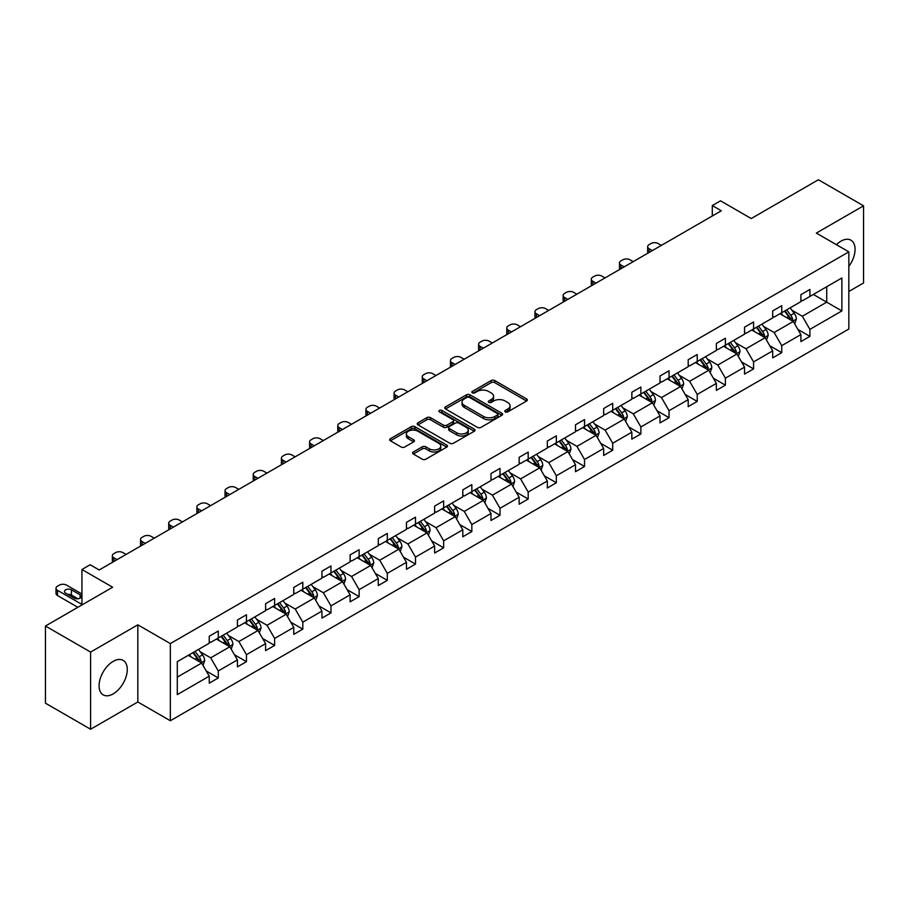 <?xml version="1.0" encoding="UTF-8"?>
<svg xmlns="http://www.w3.org/2000/svg" width="909" height="909" viewBox="0 0 909 909"><rect width="100%" height="100%" fill="white"/><g stroke="black" fill="none" stroke-linecap="round" stroke-linejoin="round"><path stroke-width="1.36" d="M505.302 411.879A1.75 1.011 0 0 0 507.779 411.879L526.618 401.005A2.511 1.443 0 0 0 527.345 399.983A2.511 1.443 0 0 0 526.618 398.96L494.712 380.541A2.511 1.443 0 0 0 491.167 380.541L472.328 391.415A1.75 1.011 0 0 0 471.816 392.131A1.75 1.011 0 0 0 472.328 392.847A1.75 1.011 0 0 0 474.805 392.847L477.248 391.438A8.022 4.636 0 0 1 488.587 391.438L491.246 392.972A8.022 4.636 0 0 1 493.598 396.256A8.022 4.636 0 0 1 491.246 399.528L488.815 400.937A1.75 1.011 0 0 0 488.303 401.653A1.75 1.011 0 0 0 488.815 402.369A1.75 1.011 0 0 0 491.292 402.369L493.735 400.96A8.022 4.636 0 0 1 505.074 400.96L507.733 402.494A8.022 4.636 0 0 1 510.085 405.766A8.022 4.636 0 0 1 507.733 409.05L505.302 410.448A1.75 1.011 0 0 0 504.779 411.163A1.75 1.011 0 0 0 505.302 411.879L505.302 410.448M113.17 693.897A19.918 11.499 120 0 0 126.192 676.341A19.918 11.499 120 0 0 123.135 660.377A19.918 11.499 120 0 0 113.17 661.366A19.918 11.499 120 0 0 100.16 678.921A19.918 11.499 120 0 0 103.217 694.885A19.918 11.499 120 0 0 113.17 693.897M848.836 266.405A19.918 11.499 120 0 0 850.938 240.181A19.918 11.499 120 0 0 840.973 241.169A19.918 11.499 120 0 0 836.405 244.691M848.836 291.482L863.55 282.983L863.55 205.82L818.395 179.755L751.22 218.546L720.519 200.821L712.304 205.559L712.304 215.99M90.605 729.245L137.827 701.975L137.827 624.824L90.605 652.083L90.605 729.245L45.45 703.18L45.45 626.017L112.636 587.225L81.935 569.5L81.935 604.951M90.605 652.083L45.45 626.017M413.345 451.978A2.511 1.443 0 0 0 412.606 453A2.511 1.443 0 0 0 413.345 454.023L422.287 459.193A2.511 1.443 0 0 0 425.844 459.193L446.751 447.114A2.511 1.443 0 0 0 447.489 446.092A2.511 1.443 0 0 0 446.751 445.069L414.845 426.651A2.511 1.443 0 0 0 411.3 426.651L390.381 438.729A2.511 1.443 0 0 0 389.654 439.751A2.511 1.443 0 0 0 390.381 440.774L401.199 447.012A2.511 1.443 0 0 0 404.744 447.012L413.697 441.842A2.511 1.443 0 0 0 414.424 440.82A2.511 1.443 0 0 0 413.697 439.797L408.334 436.706A6.704 3.875 0 0 1 406.368 433.968A6.704 3.875 0 0 1 410.504 430.389A6.704 3.875 0 0 1 417.822 431.23L438.82 443.353A6.704 3.875 0 0 1 440.785 446.092A6.704 3.875 0 0 1 436.65 449.671A6.704 3.875 0 0 1 429.343 448.83L425.844 446.808A2.511 1.443 0 0 0 422.287 446.808L413.345 451.978L413.345 454.023L422.287 448.898L422.287 446.808M81.935 569.5L90.15 564.762L99.172 569.977L721.326 210.774L712.304 205.559M137.827 624.824L170.335 643.583L848.836 251.861L848.836 329.013L170.335 720.746L170.335 643.583M863.55 205.82L816.327 233.09L848.836 251.861M477.418 427.366A2.511 1.443 0 0 0 480.963 427.366L501.882 415.288A2.511 1.443 0 0 0 502.62 414.265A2.511 1.443 0 0 0 501.882 413.243L469.976 394.824A2.511 1.443 0 0 0 466.431 394.824L445.512 406.891A2.511 1.443 0 0 0 444.785 407.914A2.511 1.443 0 0 0 445.512 408.948L477.418 427.366M440.104 412.266A1.75 1.011 0 0 1 441.876 412.516L441.876 410.425L474.316 429.15A2.511 1.443 0 0 1 475.055 430.184A2.511 1.443 0 0 1 474.316 431.207L453.398 443.274A2.511 1.443 0 0 1 449.853 443.274L417.947 424.855L417.947 422.81A2.511 1.443 0 0 0 417.22 423.833A2.511 1.443 0 0 0 417.947 424.855M417.947 422.81L426.9 417.64A2.511 1.443 0 0 1 430.446 417.64L443.387 425.117A2.511 1.443 0 0 0 446.933 425.117L452.875 421.685A2.511 1.443 0 0 0 453.602 420.662A2.511 1.443 0 0 0 452.875 419.64L439.399 411.857A1.75 1.011 0 0 1 438.888 411.141A1.75 1.011 0 0 1 439.967 410.209A1.75 1.011 0 0 1 441.876 410.425M177.289 661.672L209.252 643.22L209.252 636.232L218.285 631.028L218.285 638.004L237.419 626.96L237.419 619.972L246.453 614.757L246.453 621.745L265.598 610.689L265.598 603.701L274.632 598.486L274.632 605.474L293.766 594.429L293.766 587.441L302.799 582.226L302.799 589.214L321.945 578.158L321.945 571.17L330.967 565.955L330.967 572.943L350.113 561.898L350.113 554.91L359.146 549.695L359.146 556.683L378.292 545.627L378.292 538.639L387.314 533.424L387.314 540.412L406.459 529.368L406.459 522.38L415.493 517.164L415.493 524.152L434.638 513.096L434.638 506.108L443.66 500.893L443.66 507.881L462.806 496.837L462.806 489.849L471.839 484.633L471.839 491.621L490.985 480.566L490.985 473.578L500.007 468.362L500.007 475.35L519.153 464.306L519.153 457.318L528.186 452.103L528.186 459.09L547.332 448.035L547.332 441.047L556.353 435.831L556.353 442.819L575.499 431.775L575.499 424.787L584.532 419.572L584.532 426.56L603.667 415.504L603.667 408.516L612.7 403.301L612.7 410.289L631.846 399.244L631.846 392.256L640.879 387.041L640.879 394.029L660.014 382.973L660.014 375.985L669.047 370.77L669.047 377.758L688.193 366.713L688.193 359.725L697.226 354.51L697.226 361.498L716.36 350.442L716.36 343.454L725.393 338.239L725.393 345.227L744.539 334.171L744.539 327.195L753.572 321.979L753.572 328.967L772.707 317.911L772.707 310.923L781.74 305.708L781.74 312.696L800.886 301.64L800.886 294.664L809.908 289.448L809.908 296.436L841.882 277.972L841.882 310.923L809.908 329.376L809.908 336.364L800.886 341.579L800.886 334.592L781.74 345.647L781.74 352.635L772.707 357.851L772.707 350.863L753.572 361.907L753.572 368.895L744.539 374.11L744.539 367.122L725.393 378.178L725.393 385.166L716.36 390.381L716.36 383.393L697.226 394.438L697.226 401.426L688.193 406.641L688.193 399.653L669.047 410.709L669.047 417.697L660.014 422.912L660.014 415.924L640.879 426.969L640.879 433.957L631.846 439.172L631.846 432.184L612.7 443.24L612.7 450.228L603.667 455.443L603.667 448.455L584.532 459.499L584.532 466.487L575.499 471.703L575.499 464.715L556.353 475.771L556.353 482.759L547.332 487.974L547.332 480.986L528.186 492.042L528.186 499.018L519.153 504.234L519.153 497.246L500.007 508.301L500.007 515.289L490.985 520.505L490.985 513.517L471.839 524.573L471.839 531.549L462.806 536.764L462.806 529.777L443.66 540.832L443.66 547.82L434.638 553.036L434.638 546.048L415.493 557.103L415.493 564.08L406.459 569.295L406.459 562.307L387.314 573.363L387.314 580.351L378.292 585.566L378.292 578.578L359.146 589.634L359.146 596.611L350.113 601.826L350.113 594.838L330.967 605.894L330.967 612.882L321.945 618.097L321.945 611.109L302.799 622.165L302.799 629.142L293.766 634.357L293.766 627.369L274.632 638.425L274.632 645.413L265.598 650.628L265.598 643.64L246.453 654.696L246.453 661.672L237.419 666.888L237.419 659.9L218.285 670.956L218.285 677.944L209.252 683.159L209.252 676.171L177.289 694.624L177.289 661.672M216.478 639.05L229.841 646.765L210.695 657.821L200.241 651.787M210.695 657.821L218.285 670.956M229.841 646.765L237.419 659.9M209.252 641.549L210.695 642.39L218.285 638.004M244.646 622.79L258.008 630.505L238.874 641.549L228.42 635.516M238.874 641.549L246.453 654.696M258.008 630.505L265.598 643.64M237.419 625.29L238.874 626.119L246.453 621.745M272.825 606.519L286.187 614.234L267.041 625.29L256.588 619.256M267.041 625.29L274.632 638.425M286.187 614.234L293.766 627.369M265.598 609.019L267.041 609.859L274.632 605.474M300.993 590.259L314.355 597.974L295.209 609.019L284.767 602.985M295.209 609.019L302.799 622.165M314.355 597.974L321.945 611.109M293.766 592.759L295.209 593.588L302.799 589.214M329.172 573.988L342.534 581.703L323.388 592.759L312.935 586.725M323.388 592.759L330.967 605.894M342.534 581.703L350.113 594.838M321.945 576.488L323.388 577.329L330.967 572.943M357.339 557.728L370.702 565.443L351.556 576.488L341.102 570.454M351.556 576.488L359.146 589.634M370.702 565.443L378.292 578.578M350.113 560.228L351.556 561.058L359.146 556.683M385.507 541.457L398.881 549.172L379.735 560.228L369.281 554.195M379.735 560.228L387.314 573.363M398.881 549.172L406.459 562.307M378.292 543.957L379.735 544.798L387.314 540.412M413.686 525.197L427.048 532.913L407.902 543.957L397.449 537.923M407.902 543.957L415.493 557.103M427.048 532.913L434.638 546.048M406.459 527.697L407.902 528.527L415.493 524.152M441.854 508.926L455.227 516.642L436.081 527.697L425.628 521.664M436.081 527.697L443.66 540.832M455.227 516.642L462.806 529.777M434.638 511.426L436.081 512.267L443.66 507.881M470.033 492.667L483.395 500.382L464.249 511.426L453.796 505.393M464.249 511.426L471.839 524.573M483.395 500.382L490.985 513.517M462.806 495.166L464.249 495.996L471.839 491.621M498.2 476.396L511.574 484.111L492.428 495.166L481.975 489.133M492.428 495.166L500.007 508.301M511.574 484.111L519.153 497.246M490.985 478.895L492.428 479.736L500.007 475.35M526.379 460.136L539.741 467.851L520.596 478.895L510.142 472.862M520.596 478.895L528.186 492.042M539.741 467.851L547.332 480.986M519.153 462.636L520.596 463.465L528.186 459.09M554.547 443.865L567.909 451.58L548.775 462.636L538.321 456.602M548.775 462.636L556.353 475.771M567.909 451.58L575.499 464.715M547.332 446.364L548.775 447.205L556.353 442.819M582.726 427.605L596.088 435.32L576.942 446.364L566.489 440.331M576.942 446.364L584.532 459.499M596.088 435.32L603.667 448.455M575.499 430.105L576.942 430.934L584.532 426.56M610.893 411.334L624.256 419.049L605.121 430.105L594.668 424.071M605.121 430.105L612.7 443.24M624.256 419.049L631.846 432.184M603.667 413.834L605.121 414.674L612.7 410.289M639.072 395.063L652.435 402.789L633.289 413.834L622.835 407.8M633.289 413.834L640.879 426.969M652.435 402.789L660.014 415.924M631.846 397.574L633.289 398.403L640.879 394.029M667.24 378.803L680.602 386.518L661.468 397.574L651.014 391.54M661.468 397.574L669.047 410.709M680.602 386.518L688.193 399.653M660.014 381.303L661.468 382.144L669.047 377.758M695.419 362.532L708.781 370.258L689.636 381.303L679.182 375.269M689.636 381.303L697.226 394.438M708.781 370.258L716.36 383.393M688.193 365.043L689.636 365.873L697.226 361.498M723.587 346.272L736.949 353.987L717.815 365.043L707.361 359.01M717.815 365.043L725.393 378.178M736.949 353.987L744.539 367.122M716.36 348.772L717.815 349.613L725.393 345.227M751.766 330.001L765.128 337.728L745.982 348.772L735.529 342.738M745.982 348.772L753.572 361.907M765.128 337.728L772.707 350.863M744.539 332.512L745.982 333.342L753.572 328.967M779.933 313.741L793.296 321.456L774.15 332.512L763.708 326.479M774.15 332.512L781.74 345.647M793.296 321.456L800.886 334.592M772.707 316.241L774.15 317.082L781.74 312.696M813.339 294.448L826.713 302.163L802.329 316.241L791.875 310.208M802.329 316.241L809.908 329.376M841.882 310.923L826.713 302.163L826.713 286.733L841.882 277.972M137.827 701.975L170.335 720.746M800.886 299.981L802.329 300.811L809.908 296.436M177.289 677.103L201.662 663.036L188.299 655.321M201.662 663.036L209.252 676.171M797.909 329.433L809.908 336.364M769.73 345.704L781.74 352.635M741.562 361.964L753.572 368.895M713.383 378.235L725.393 385.166M685.216 394.495L697.226 401.426M657.037 410.766L669.047 417.697M628.869 427.025L640.879 433.957M600.69 443.297L612.7 450.228M572.522 459.556L584.532 466.487M544.343 475.827L556.353 482.759M516.176 492.087L528.186 499.018M487.997 508.358L500.007 515.289M459.829 524.618L471.839 531.549M431.65 540.889L443.66 547.82M403.482 557.149L415.493 564.08M375.303 573.42L387.314 580.351M347.136 589.68L359.146 596.611M318.968 605.951L330.967 612.882M290.789 622.211L302.799 629.142M262.621 638.482L274.632 645.413M234.442 654.741L246.453 661.672M206.275 671.012L218.285 677.944M505.995 412.129L507.733 411.129A8.022 4.636 0 0 0 510.085 407.857L510.085 405.766M493.598 396.256L493.598 398.335A8.022 4.636 0 0 1 491.246 401.608L489.519 402.619M526.584 401.028L494.712 382.632A2.511 1.443 0 0 0 491.167 382.632L473.032 393.097M501.848 415.311L469.976 396.903A2.511 1.443 0 0 0 466.431 396.903L445.546 408.959L445.512 406.891M497.45 414.981A1.75 1.011 0 0 0 497.973 414.265A1.75 1.011 0 0 0 497.45 413.55L469.442 397.381A1.75 1.011 0 0 0 466.965 397.381L464.397 398.858A8.022 4.636 0 0 0 462.045 402.142A8.022 4.636 0 0 0 464.397 405.414L483.543 416.47A8.022 4.636 0 0 0 494.882 416.47L497.45 414.981L497.45 417.061A1.75 1.011 0 0 0 497.973 416.345L497.973 414.265M462.045 402.142L462.045 404.221A8.022 4.636 0 0 0 464.397 407.493L464.397 405.414M497.45 417.061L494.882 418.549A8.022 4.636 0 0 1 483.543 418.549L464.397 407.493M417.981 424.878L426.9 419.731L426.9 417.64M453.602 420.662L453.602 422.742A2.511 1.443 0 0 1 452.875 423.764L446.933 427.196A2.511 1.443 0 0 1 443.387 427.196L430.446 419.731A2.511 1.443 0 0 0 426.9 419.731M441.876 412.516L474.282 431.218M456.818 432.866A6.704 3.875 0 0 0 464.124 433.707A6.704 3.875 0 0 0 468.26 430.127A6.704 3.875 0 0 0 466.294 427.389L458.897 423.117A2.511 1.443 0 0 0 455.352 423.117L449.41 426.548A2.511 1.443 0 0 0 448.682 427.571A2.511 1.443 0 0 0 449.41 428.594L456.818 432.866L456.818 434.945A6.704 3.875 0 0 0 464.124 435.786A6.704 3.875 0 0 0 468.26 432.218L468.26 430.127M448.682 427.571L448.682 429.65A2.511 1.443 0 0 0 449.41 430.673L449.41 428.594M456.818 434.945L449.41 430.673M440.785 446.092L440.785 448.182A6.704 3.875 0 0 1 436.65 451.75A6.704 3.875 0 0 1 429.343 450.921L425.844 448.898A2.511 1.443 0 0 0 422.287 448.898M406.368 433.968L406.368 436.047A6.704 3.875 0 0 0 408.334 438.786L408.334 436.706M413.663 441.865L408.334 438.786M446.728 447.137L414.845 428.73A2.511 1.443 0 0 0 411.3 428.73L390.416 440.785M794.671 323.831L796.329 319.036A6.772 3.909 -120 0 0 794.171 313.275L790.114 307.867M652.344 250.611L649.151 248.759A5.113 2.954 -0 0 1 647.651 246.68A5.113 2.954 -0 0 1 649.151 244.589L650.958 243.544A5.113 2.954 -0 0 1 658.173 243.544L661.377 245.396M782.842 315.423L781.092 313.071M648.072 253.066A5.113 2.954 180 0 1 647.651 251.895L647.651 246.68M792.296 320.877L792.682 319.32A6.772 3.909 -120 0 0 790.739 315.253L786.683 309.844M784.99 310.821L789.455 316.775A3.443 1.988 60 0 1 790.08 317.82L792.682 319.32M784.524 311.094L788.569 316.502A6.772 3.909 60 0 1 790.262 319.707M766.503 340.102L768.162 335.307A6.772 3.909 -120 0 0 766.003 329.535L761.947 324.127M624.165 266.871L620.972 265.03A5.113 2.954 -0 0 1 619.472 262.94A5.113 2.954 -0 0 1 620.972 260.86L622.779 259.815A5.113 2.954 -0 0 1 630.005 259.815L633.198 261.656M754.675 331.683L752.913 329.342M619.904 269.337A5.113 2.954 180 0 1 619.472 268.155L619.472 262.94M764.128 337.148L764.503 335.591A6.772 3.909 -120 0 0 762.571 331.524L758.515 326.104M756.822 327.092L761.276 333.046A3.443 1.988 60 0 1 761.901 334.092L764.503 335.591M756.345 327.354L760.401 332.774A6.772 3.909 60 0 1 762.083 335.966M738.324 356.362L739.983 351.567A6.772 3.909 -120 0 0 737.824 345.806L733.768 340.398M595.997 283.142L592.804 281.29A5.113 2.954 -0 0 1 591.304 279.211A5.113 2.954 -0 0 1 592.804 277.12L594.611 276.075A5.113 2.954 -0 0 1 601.826 276.075L605.03 277.927M726.496 347.954L724.746 345.602M591.736 285.596A5.113 2.954 180 0 1 591.304 284.426L591.304 279.211M735.949 353.408L736.335 351.851A6.772 3.909 -120 0 0 734.392 347.783L730.336 342.375M728.643 343.352L733.109 349.306A3.443 1.988 60 0 1 733.733 350.351L736.335 351.851M728.177 343.625L732.222 349.033A6.772 3.909 60 0 1 733.915 352.238M710.156 372.633L711.815 367.838A6.772 3.909 -120 0 0 709.656 362.066L705.6 356.658M567.818 299.402L564.625 297.561A5.113 2.954 -0 0 1 563.137 295.47A5.113 2.954 -0 0 1 564.625 293.391L566.432 292.346A5.113 2.954 -0 0 1 573.659 292.346L576.851 294.186M698.328 364.214L696.567 361.873M563.557 301.868A5.113 2.954 180 0 1 563.137 300.686L563.137 295.47M707.781 369.679L708.156 368.122A6.772 3.909 -120 0 0 706.225 364.054L702.168 358.635M700.475 359.623L704.929 365.577A3.443 1.988 60 0 1 705.554 366.622L708.156 368.122M699.998 359.896L704.055 365.304A6.772 3.909 60 0 1 705.736 368.497M681.977 388.893L683.636 384.098A6.772 3.909 -120 0 0 681.477 378.337L677.421 372.929M539.651 315.673L536.458 313.821A5.113 2.954 -0 0 1 534.958 311.742A5.113 2.954 -0 0 1 536.458 309.651L538.264 308.606A5.113 2.954 -0 0 1 545.48 308.606L548.684 310.458M670.149 380.485L668.399 378.133M535.39 318.127A5.113 2.954 180 0 1 534.958 316.957L534.958 311.742M679.602 385.939L679.989 384.393A6.772 3.909 -120 0 0 678.046 380.314L673.989 374.906M672.296 375.883L676.762 381.837A3.443 1.988 60 0 1 677.387 382.882L679.989 384.393M671.831 376.156L675.876 381.564A6.772 3.909 60 0 1 677.569 384.768M653.81 405.164L655.469 400.369A6.772 3.909 -120 0 0 653.31 394.597L649.253 389.188M511.483 331.933L508.279 330.092A5.113 2.954 -0 0 1 506.79 328.001A5.113 2.954 -0 0 1 508.279 325.922L510.085 324.877A5.113 2.954 -0 0 1 517.312 324.877L520.505 326.717M641.981 396.744L640.22 394.404M507.211 334.398A5.113 2.954 180 0 1 506.79 333.217L506.79 328.001M651.435 402.21L651.81 400.653A6.772 3.909 -120 0 0 649.878 396.585L645.822 391.165M644.129 392.154L648.583 398.108A3.443 1.988 60 0 1 649.219 399.153L651.81 400.653M643.652 392.427L647.708 397.835A6.772 3.909 60 0 1 649.39 401.028M625.631 421.424L627.29 416.629A6.772 3.909 -120 0 0 625.131 410.868L621.074 405.459M483.304 348.204L480.111 346.352A5.113 2.954 -0 0 1 478.611 344.272A5.113 2.954 -0 0 1 480.111 342.182L481.918 341.148A5.113 2.954 -0 0 1 489.133 341.148L492.337 342.988M613.802 413.016L612.052 410.663M479.043 350.658A5.113 2.954 180 0 1 478.611 349.488L478.611 344.272M623.256 418.47L623.642 416.924A6.772 3.909 -120 0 0 621.699 412.845L617.643 407.437M615.95 408.414L620.415 414.368A3.443 1.988 60 0 1 621.04 415.413L623.642 416.924M615.484 408.686L619.54 414.095A6.772 3.909 60 0 1 621.222 417.299M597.463 437.695L599.122 432.9A6.772 3.909 -120 0 0 596.963 427.128L592.907 421.719M455.136 364.464L451.932 362.623A5.113 2.954 -0 0 1 450.444 360.532A5.113 2.954 -0 0 1 451.932 358.453L453.739 357.407A5.113 2.954 -0 0 1 460.965 357.407L464.158 359.248M585.635 429.275L583.873 426.935M450.864 366.929A5.113 2.954 180 0 1 450.444 365.748L450.444 360.532M595.088 434.741L595.463 433.184A6.772 3.909 -120 0 0 593.532 429.116L589.475 423.696M587.782 424.685L592.236 430.639A3.443 1.988 60 0 1 592.873 431.684L595.463 433.184M587.305 424.957L591.361 430.366A6.772 3.909 60 0 1 593.054 433.559M569.284 453.955L570.943 449.16A6.772 3.909 -120 0 0 568.784 443.399L564.728 437.99M426.957 380.735L423.764 378.883A5.113 2.954 -0 0 1 422.265 376.803A5.113 2.954 -0 0 1 423.764 374.713L425.571 373.679A5.113 2.954 -0 0 1 432.798 373.679L435.99 375.519M557.467 445.546L555.706 443.194M422.696 383.189A5.113 2.954 180 0 1 422.265 382.019L422.265 376.803M566.921 451L567.296 449.455A6.772 3.909 -120 0 0 565.353 445.376L561.296 439.967M559.603 440.945L564.069 446.898A3.443 1.988 60 0 1 564.694 447.955L567.296 449.455M559.137 441.217L563.194 446.626A6.772 3.909 60 0 1 564.875 449.83M541.116 470.226L542.775 465.431A6.772 3.909 -120 0 0 540.616 459.659L536.56 454.25M398.79 396.994L395.585 395.154A5.113 2.954 -0 0 1 394.097 393.063A5.113 2.954 -0 0 1 395.585 390.984L397.392 389.938A5.113 2.954 -0 0 1 404.619 389.938L407.811 391.779M529.288 461.806L527.527 459.465M394.517 399.46A5.113 2.954 180 0 1 394.097 398.278L394.097 393.063M538.742 467.271L539.117 465.715A6.772 3.909 -120 0 0 537.185 461.647L533.129 456.227M531.435 457.216L535.901 463.17A3.443 1.988 60 0 1 536.526 464.215L539.117 465.715M530.958 457.488L535.015 462.897A6.772 3.909 60 0 1 536.708 466.09M512.937 486.485L514.596 481.69A6.772 3.909 -120 0 0 512.437 475.93L508.392 470.521M370.611 413.265L367.418 411.413A5.113 2.954 -0 0 1 365.918 409.334A5.113 2.954 -0 0 1 367.418 407.243L369.224 406.209A5.113 2.954 -0 0 1 376.451 406.209L379.644 408.05M501.12 478.077L499.359 475.725M366.35 415.72A5.113 2.954 180 0 1 365.918 414.549L365.918 409.334M510.574 483.531L510.949 481.986A6.772 3.909 -120 0 0 509.006 477.907L504.961 472.498M503.256 473.475L507.722 479.429A3.443 1.988 60 0 1 508.347 480.486L510.949 481.986M502.791 473.748L506.847 479.157A6.772 3.909 60 0 1 508.529 482.361M484.77 502.757L486.429 497.962A6.772 3.909 -120 0 0 484.27 492.189L480.213 486.781M342.443 429.525L339.239 427.684A5.113 2.954 -0 0 1 337.75 425.594A5.113 2.954 -0 0 1 339.239 423.514L341.045 422.469A5.113 2.954 -0 0 1 348.272 422.469L351.465 424.31M472.941 494.337L471.18 491.996M338.171 431.991A5.113 2.954 180 0 1 337.75 430.809L337.75 425.594M482.395 499.802L482.77 498.246A6.772 3.909 -120 0 0 480.838 494.178L476.782 488.758M475.089 489.746L479.554 495.7A3.443 1.988 60 0 1 480.179 496.746L482.77 498.246M474.612 490.019L478.668 495.428A6.772 3.909 60 0 1 480.361 498.621M456.591 519.016L458.261 514.221A6.772 3.909 -120 0 0 456.091 508.461L452.046 503.052M314.264 445.796L311.071 443.944A5.113 2.954 -0 0 1 309.571 441.865A5.113 2.954 -0 0 1 311.071 439.774L312.878 438.74A5.113 2.954 -0 0 1 320.104 438.74L323.297 440.581M444.774 510.608L443.013 508.256M310.003 448.251A5.113 2.954 180 0 1 309.571 447.08L309.571 441.865M454.227 516.062L454.602 514.517A6.772 3.909 -120 0 0 452.659 510.438L448.614 505.029M446.91 506.006L451.375 511.96A3.443 1.988 60 0 1 452 513.017L454.602 514.517M446.444 506.279L450.5 511.687A6.772 3.909 60 0 1 452.182 514.892M428.423 535.287L430.082 530.492A6.772 3.909 -120 0 0 427.923 524.72L423.867 519.312M286.096 462.056L282.892 460.215A5.113 2.954 -0 0 1 281.404 458.125A5.113 2.954 -0 0 1 282.892 456.045L284.699 455A5.113 2.954 -0 0 1 291.925 455L295.118 456.841M416.595 526.868L414.834 524.527M281.824 464.522A5.113 2.954 180 0 1 281.404 463.34L281.404 458.125M426.048 532.333L426.423 530.776A6.772 3.909 -120 0 0 424.492 526.709L420.435 521.289M418.742 522.277L423.208 528.231A3.443 1.988 60 0 1 423.833 529.277L426.423 530.776M418.265 522.55L422.321 527.959A6.772 3.909 60 0 1 424.014 531.151M400.244 551.547L401.914 546.752A6.772 3.909 -120 0 0 399.755 540.991L395.699 535.583M257.917 478.327L254.725 476.475A5.113 2.954 -0 0 1 253.225 474.396A5.113 2.954 -0 0 1 254.725 472.305L256.531 471.271A5.113 2.954 -0 0 1 263.758 471.271L266.951 473.112M388.427 543.139L386.666 540.787M253.656 480.793A5.113 2.954 180 0 1 253.225 479.611L253.225 474.396M397.881 548.593L398.256 547.048A6.772 3.909 -120 0 0 396.324 542.968L392.268 537.56M390.563 538.537L395.029 544.491A3.443 1.988 60 0 1 395.654 545.548L398.256 547.048M390.097 538.81L394.154 544.218A6.772 3.909 60 0 1 395.835 547.423M372.076 567.818L373.735 563.023A6.772 3.909 -120 0 0 371.576 557.251L367.52 551.843M229.75 494.587L226.557 492.746A5.113 2.954 -0 0 1 225.057 490.655A5.113 2.954 -0 0 1 226.557 488.576L228.352 487.531A5.113 2.954 -0 0 1 235.579 487.531L238.783 489.372M360.248 559.41L358.487 557.058M225.477 497.053A5.113 2.954 180 0 1 225.057 495.871L225.057 490.655M369.702 564.864L370.088 563.307A6.772 3.909 -120 0 0 368.145 559.24L364.089 553.82M362.396 554.808L366.861 560.762A3.443 1.988 60 0 1 367.486 561.807L370.088 563.307M361.918 555.081L365.975 560.489A6.772 3.909 60 0 1 367.668 563.682M343.897 584.078L345.568 579.283A6.772 3.909 -120 0 0 343.409 573.522L339.352 568.114M201.571 510.858L198.378 509.006A5.113 2.954 -0 0 1 196.878 506.927A5.113 2.954 -0 0 1 198.378 504.836L200.185 503.802A5.113 2.954 -0 0 1 207.411 503.802L210.604 505.643M332.08 575.67L330.319 573.318M197.31 513.324A5.113 2.954 180 0 1 196.878 512.142L196.878 506.927M341.534 581.124L341.909 579.578A6.772 3.909 -120 0 0 339.977 575.499L335.921 570.091M334.228 571.068L338.682 577.022A3.443 1.988 60 0 1 339.307 578.079L341.909 579.578M333.751 571.341L337.807 576.749A6.772 3.909 60 0 1 339.489 579.953M315.73 600.349L317.389 595.554A6.772 3.909 -120 0 0 315.23 589.793L311.173 584.373M173.403 527.118L170.21 525.277A5.113 2.954 -0 0 1 168.71 523.186A5.113 2.954 -0 0 1 170.21 521.107L172.017 520.062A5.113 2.954 -0 0 1 179.232 520.062L182.436 521.902M303.901 591.941L302.152 589.589M169.131 529.583A5.113 2.954 180 0 1 168.71 528.402L168.71 523.186M313.355 597.395L313.741 595.838A6.772 3.909 -120 0 0 311.798 591.77L307.742 586.362M306.049 587.339L310.514 593.293A3.443 1.988 60 0 1 311.139 594.338L313.741 595.838M305.583 587.612L309.628 593.02A6.772 3.909 60 0 1 311.321 596.213M287.562 616.609L289.221 611.814A6.772 3.909 -120 0 0 287.062 606.053L283.006 600.644M145.224 543.389L142.031 541.537A5.113 2.954 -0 0 1 140.531 539.457A5.113 2.954 -0 0 1 142.031 537.367L143.838 536.333A5.113 2.954 -0 0 1 151.064 536.333L154.257 538.173M275.734 608.201L273.973 605.849M140.963 545.854A5.113 2.954 180 0 1 140.531 544.673L140.531 539.457M285.187 613.655L285.562 612.109A6.772 3.909 -120 0 0 283.631 608.03L279.574 602.622M277.881 603.599L282.335 609.553A3.443 1.988 60 0 1 282.96 610.609L285.562 612.109M277.404 603.871L281.46 609.28A6.772 3.909 60 0 1 283.142 612.484M259.383 632.88L261.042 628.085A6.772 3.909 -120 0 0 258.883 622.324L254.827 616.904M117.056 559.649L113.864 557.808A5.113 2.954 -0 0 1 112.364 555.717A5.113 2.954 -0 0 1 113.864 553.638L115.67 552.592A5.113 2.954 -0 0 1 122.885 552.592L126.09 554.445M247.555 624.472L245.805 622.12M112.796 562.114A5.113 2.954 180 0 1 112.364 560.933L112.364 555.717M257.008 629.926L257.395 628.369A6.772 3.909 -120 0 0 255.452 624.301L251.395 618.893M249.702 619.87L254.168 625.824A3.443 1.988 60 0 1 254.793 626.869L257.395 628.369M249.236 620.143L253.281 625.551A6.772 3.909 60 0 1 254.975 628.744M231.216 649.14L232.874 644.345A6.772 3.909 -120 0 0 230.716 638.584L226.659 633.175M219.387 640.731L217.626 638.391M228.841 646.185L229.216 644.64A6.772 3.909 -120 0 0 227.284 640.561L223.228 635.152M221.535 636.13L225.989 642.084A3.443 1.988 60 0 1 226.614 643.14L229.216 644.64M221.057 636.402L225.114 641.822A6.772 3.909 60 0 1 226.796 645.015M203.037 665.411L204.695 660.616A6.772 3.909 -120 0 0 202.537 654.855L198.48 649.435M81.935 604.44L57.517 590.339A5.113 2.954 -0 0 1 56.017 588.248A5.113 2.954 -0 0 1 57.517 586.169L59.324 585.123A5.113 2.954 -0 0 1 66.539 585.123L81.935 594.009M191.208 657.002L189.458 654.65M77.867 607.303L57.517 595.554A5.113 2.954 180 0 1 56.017 593.463L56.017 588.248M77.958 598.804L71.425 595.031A4.091 2.363 -0 0 0 67.766 594.384M200.662 662.456L201.048 660.9A6.772 3.909 -120 0 0 199.105 656.832L195.049 651.423M193.356 652.401L197.821 658.355A3.443 1.988 60 0 1 198.446 659.4L201.048 660.9M192.89 652.673L196.935 658.082A6.772 3.909 60 0 1 198.628 661.275M65.641 593.157L74.311 598.156A4.091 2.363 -0 0 0 78.765 598.667A4.091 2.363 -0 0 0 81.287 596.486A4.091 2.363 -0 0 0 80.083 594.827L71.425 589.816A4.091 2.363 -0 0 0 66.971 589.305A4.091 2.363 -0 0 0 64.448 591.486A4.091 2.363 -0 0 0 65.641 593.157M507.733 411.129L507.733 409.05M488.815 402.369L488.815 400.937M491.246 401.608L491.246 399.528M472.328 392.847L472.328 391.415M491.167 382.632L491.167 380.541M494.712 382.632L494.712 380.541M526.618 401.005L526.618 398.96M466.431 396.903L466.431 394.824M469.976 396.903L469.976 394.824M501.882 415.288L501.882 413.243M483.543 418.549L483.543 416.47M494.882 418.549L494.882 416.47M430.446 419.731L430.446 417.64M443.387 427.196L443.387 425.117M446.933 427.196L446.933 425.117M452.875 423.764L452.875 421.685M474.316 431.207L474.316 429.15M425.844 448.898L425.844 446.808M429.343 450.921L429.343 448.83M413.697 441.842L413.697 439.797M390.381 440.774L390.381 438.729M411.3 428.73L411.3 426.651M414.845 428.73L414.845 426.651M446.751 447.114L446.751 445.069M649.151 248.759L649.151 252.452M792.807 321.172L796.284 319.173M790.739 315.253L794.171 313.275M786.649 317.616L788.569 316.502M620.972 265.03L620.972 268.723M764.639 337.444L768.116 335.432M762.571 331.524L766.003 329.535M758.481 333.887L760.401 332.774M592.804 281.29L592.804 284.983M736.46 353.703L739.937 351.703M734.392 347.783L737.824 345.806M730.302 350.147L732.222 349.033M564.625 297.561L564.625 301.254M708.293 369.974L711.77 367.963M706.225 364.054L709.656 362.066M702.134 366.418L704.055 365.304M536.458 313.821L536.458 317.514M680.114 386.234L683.591 384.234M678.046 380.314L681.477 378.337M673.955 382.678L675.876 381.564M508.279 330.092L508.279 333.785M651.946 402.505L655.423 400.494M649.878 396.585L653.31 394.597M645.788 398.949L647.708 397.835M480.111 346.352L480.111 350.045M623.767 418.765L627.244 416.765M621.699 412.845L625.131 410.868M617.609 415.208L619.54 414.095M451.932 362.623L451.932 366.316M595.6 435.036L599.076 433.025M593.532 429.116L596.963 427.128M589.441 431.48L591.361 430.366M423.764 378.883L423.764 382.575M567.432 451.296L570.909 449.296M565.353 445.376L568.784 443.399M561.262 447.739L563.194 446.626M395.585 395.154L395.585 398.846M539.253 467.567L542.73 465.556M537.185 461.647L540.616 459.659M533.094 464.01L535.015 462.897M367.418 411.413L367.418 415.106M511.085 483.827L514.562 481.827M509.006 477.907L512.437 475.93M504.915 480.27L506.847 479.157M339.239 427.684L339.239 431.377M482.906 500.098L486.383 498.087M480.838 494.178L484.27 492.189M476.748 496.541L478.668 495.428M311.071 443.944L311.071 447.637M454.739 516.357L458.216 514.358M452.659 510.438L456.091 508.461M448.569 512.801L450.5 511.687M282.892 460.215L282.892 463.908M426.56 532.629L430.037 530.617M424.492 526.709L427.923 524.72M420.401 529.072L422.321 527.959M254.725 476.475L254.725 480.168M398.392 548.888L401.869 546.888M396.324 542.968L399.755 540.991M392.222 545.332L394.154 544.218M226.557 492.746L226.557 496.439M370.213 565.159L373.69 563.148M368.145 559.24L371.576 557.251M364.054 561.603L365.975 560.489M198.378 509.006L198.378 512.699M342.045 581.419L345.522 579.419M339.977 575.499L343.409 573.522M335.876 577.863L337.807 576.749M170.21 525.277L170.21 528.97M313.866 597.69L317.343 595.679M311.798 591.77L315.23 589.793M307.708 594.134L309.628 593.02M142.031 541.537L142.031 545.23M285.699 613.95L289.176 611.95M283.631 608.03L287.062 606.053M279.54 610.394L281.46 609.28M113.864 557.808L113.864 561.501M257.52 630.221L260.997 628.21M255.452 624.301L258.883 622.324M251.361 626.665L253.281 625.551M229.352 646.481L232.829 644.481M227.284 640.561L230.716 638.584M223.194 642.924L225.114 641.822M57.517 590.339L57.517 595.554M201.173 662.752L204.65 660.741M199.105 656.832L202.537 654.855M195.015 659.195L196.935 658.082M71.425 595.031L71.425 589.816M80.083 598.156L80.083 594.827"/></g></svg>
